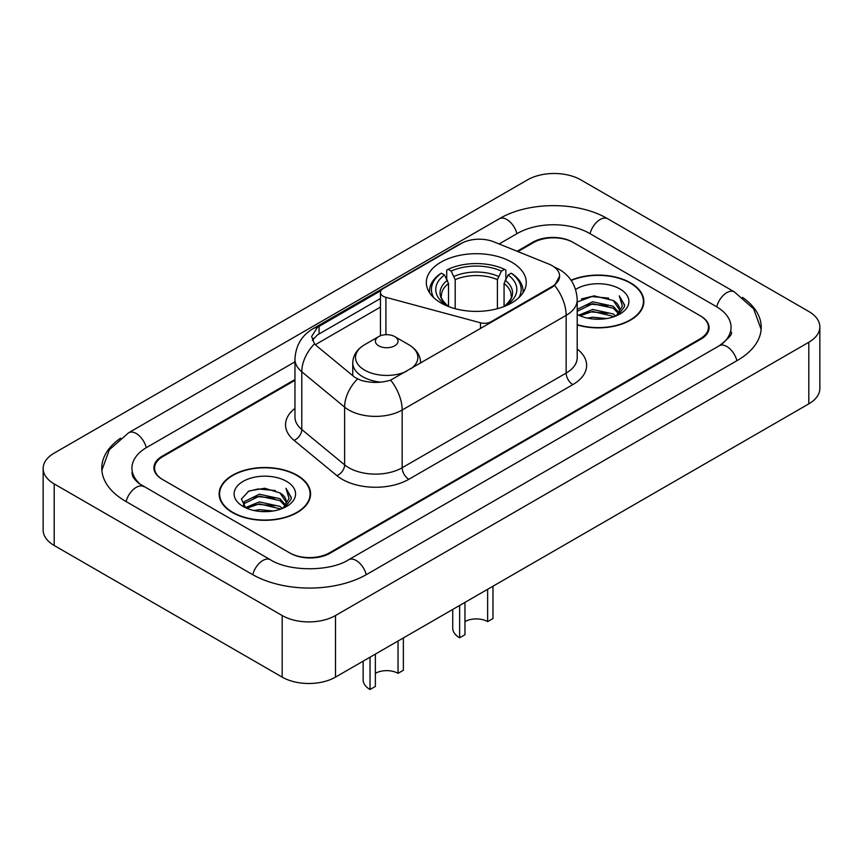 <?xml version="1.0" encoding="UTF-8"?>
<svg xmlns="http://www.w3.org/2000/svg" width="863" height="863" viewBox="0 0 863 863"><rect width="100%" height="100%" fill="white"/><g stroke="black" fill="none" stroke-linecap="round" stroke-linejoin="round"><path stroke-width="1.29" d="M491.123 322.471L491.123 321.716A9.428 5.448 180 0 1 480.475 322.794L385.912 297.336A9.428 5.448 180 0 1 383.226 296.257A9.428 5.448 180 0 1 380.464 292.406A9.428 5.448 180 0 1 383.226 288.555L461.274 243.495A25.459 14.693 0 0 1 493.863 241.856L548.76 264.046A25.459 14.693 0 0 1 552.158 265.685A25.459 14.693 0 0 1 559.612 276.084L554.629 285.437L552.158 287.228L390.637 380.119C380.551 383.161 370.464 383.161 360.367 380.119L354.65 377.228L316.214 345.534L314.51 343.798L311.619 336.462L317.422 327.347L381.004 290.594M511.63 262.147A49.968 28.846 0 0 0 457.174 255.901A49.968 28.846 0 0 0 426.333 282.546A49.968 28.846 0 0 0 440.961 302.945A49.968 28.846 0 0 0 495.416 309.202A49.968 28.846 0 0 0 526.257 282.546A49.968 28.846 0 0 0 511.63 262.147M491.123 321.716L552.158 286.473A25.459 14.693 0 0 0 559.612 276.084L559.612 276.117M294.963 380.313L162.848 456.581A28.285 16.332 0 0 0 154.574 468.134A28.285 16.332 0 0 0 162.848 479.677L289.515 552.805A28.285 16.332 0 0 0 329.504 552.805L700.152 338.814A28.285 16.332 0 0 0 708.426 327.271A28.285 16.332 0 0 0 700.152 315.729L573.485 242.6A28.285 16.332 0 0 0 533.496 242.6L517.929 251.586M721.651 344.294A50.906 29.396 0 0 0 731.058 327.271A50.906 29.396 0 0 0 716.15 306.484L589.483 233.366A50.906 29.396 0 0 0 517.498 233.366L499.116 243.97M294.963 361.834L146.85 447.347A50.906 29.396 0 0 0 131.942 468.134A50.906 29.396 0 0 0 141.349 485.146M282.179 615.535A37.713 21.769 0 0 0 335.502 615.535L808.804 342.277A37.713 21.769 0 0 0 819.85 326.883A37.713 21.769 0 0 0 808.804 311.489L580.821 179.871A37.713 21.769 0 0 0 527.498 179.871L54.196 453.118A37.713 21.769 0 0 0 43.15 468.512A37.713 21.769 0 0 0 54.196 483.916L282.179 615.535L282.179 677.121A37.713 21.769 0 0 0 335.502 677.121L808.804 403.862A37.713 21.769 0 0 0 819.85 388.469L819.85 326.883M43.15 468.512L43.15 530.098A37.713 21.769 0 0 0 54.196 545.492L282.179 677.121M120.529 438.199A81.079 46.807 0 0 0 101.78 468.134A81.079 46.807 0 0 0 125.523 501.23L252.179 574.359A81.079 46.807 0 0 0 366.84 574.359L737.477 360.367A81.079 46.807 0 0 0 761.22 327.271A81.079 46.807 0 0 0 742.471 297.336M577.207 324.952A45.728 26.397 0 0 0 643.874 301.489A45.728 26.397 0 0 0 630.486 282.816A45.728 26.397 0 0 0 571.047 280.227M297.174 475.254A45.728 26.397 0 0 0 247.347 469.526A45.728 26.397 0 0 0 219.126 493.916A45.728 26.397 0 0 0 232.514 512.579A45.728 26.397 0 0 0 282.341 518.307A45.728 26.397 0 0 0 310.572 493.916A45.728 26.397 0 0 0 297.174 475.254M219.59 496.29A45.728 26.397 0 0 0 219.439 497.002M312.395 340.249L317.422 334.93L380.464 298.522M294.963 379.537L162.19 456.203A28.285 16.332 0 0 0 153.905 467.746A28.285 16.332 0 0 0 162.19 479.289L290.173 553.183A28.285 16.332 0 0 0 330.173 553.183L700.81 339.202A28.285 16.332 0 0 0 709.095 327.66A28.285 16.332 0 0 0 700.81 316.106L572.827 242.212A28.285 16.332 0 0 0 532.827 242.212L517.153 251.262M310.259 497.002A45.728 26.397 0 0 0 310.097 496.29M643.561 304.563A45.728 26.397 0 0 0 643.41 303.862M577.207 324.639A45.254 26.127 0 0 0 643.41 301.489A45.254 26.127 0 0 0 630.152 283.01A45.254 26.127 0 0 0 571.23 280.486M587.433 318.113L592.644 317.185L606.495 318.566M593.528 319.03L600.314 319.191M578.76 315.178L592.644 309.483L613.226 313.949L615.826 315.998M580.087 315.836L592.644 311.414L614.262 316.602M577.207 310.054L577.574 309.202L592.644 301.791L613.226 306.257L618.728 312.384M577.207 311.975L577.574 311.133L592.644 303.711L613.226 308.177L618.232 313.301M615.945 315.955A21.316 12.309 0 0 0 619.461 309.181A21.316 12.309 0 0 0 613.226 300.486L619.451 309.644M577.207 314.466A30.734 17.745 0 0 0 619.893 314.035A30.734 17.745 0 0 0 619.893 288.932A30.734 17.745 0 0 0 575.567 289.439M613.226 300.486L593.895 295.815L577.207 302.007M618.027 315.027L624.359 306.915L624.564 305.017L619.289 295.869L622.374 306.106L616.279 315.815M619.289 295.869L624.564 305.383M581.446 298.943L591.317 296.538L608.695 298.113M584.952 305.448L591.317 304.229L608.059 305.621M584.952 313.14L591.317 311.931L608.059 313.323M232.848 512.395A45.254 26.127 0 0 0 282.158 518.059A45.254 26.127 0 0 0 310.097 493.916A45.254 26.127 0 0 0 296.84 475.448A45.254 26.127 0 0 0 247.53 469.785A45.254 26.127 0 0 0 219.59 493.916A45.254 26.127 0 0 0 232.848 512.395M254.132 510.551L259.332 509.612L273.183 511.004M260.216 511.457L267.012 511.619M245.459 507.606L259.332 501.921L279.914 506.387L282.525 508.436M246.775 508.275L259.332 503.841L280.95 509.03M243.733 506.02L244.261 501.64L259.332 494.219L279.914 498.685L285.426 504.823M243.614 505.47L244.261 503.561L259.332 496.149L279.914 500.616L284.93 505.729M282.633 508.393A21.316 12.309 0 0 0 286.16 501.619A21.316 12.309 0 0 0 279.914 492.913L286.138 502.083M286.581 481.371A30.734 17.745 0 0 0 243.107 481.371A30.734 17.745 0 0 0 243.107 506.462A30.734 17.745 0 0 0 286.581 506.462A30.734 17.745 0 0 0 286.581 481.371M279.914 492.913L264.725 488.253L248.997 490.961L241.403 499.019L245.718 507.811M284.714 507.455L291.058 499.353L291.263 497.444L285.977 488.296L289.062 498.534L282.978 508.253M285.977 488.296L291.252 497.822M248.134 491.381L258.005 488.965L275.383 490.551M251.64 497.875L258.005 496.667L274.747 498.059M251.64 505.578L258.005 504.37L274.747 505.75M492.967 586.214L492.967 618.544L487.627 621.619A16.03 9.256 0 0 0 464.963 621.619M464.963 602.374L464.963 634.704L459.634 637.789L459.634 605.448M487.627 621.619L487.627 589.289M448.523 306.527L448.523 283.506L444.488 274.963A40.539 23.409 0 0 0 444.488 303.992L443.733 304.423M446.732 278.825L446.732 270.097L448.07 269.332A44.876 25.912 0 0 1 504.521 269.332L501.435 271.111A40.539 23.409 0 0 0 451.155 271.111L455.189 279.655L455.189 308.695M497.401 308.695L497.401 279.655L501.435 271.111M433.701 297.627A44.876 25.912 0 0 1 441.403 273.183L440.065 273.949A46.764 27.001 0 0 0 429.537 291.014A46.764 27.001 0 0 0 429.645 292.881M504.521 269.332L505.858 270.097L505.858 278.825M441.403 273.183L444.488 274.963M451.155 271.111L448.07 269.332M444.488 303.992L448.199 306.397M522.946 292.881A46.764 27.001 0 0 0 523.054 291.014A46.764 27.001 0 0 0 512.525 273.949L511.187 273.183A44.876 25.912 0 0 1 518.89 297.627M508.857 304.423L508.102 303.992A40.539 23.409 0 0 0 508.102 274.963L511.187 273.183M504.402 306.397L508.102 303.992M508.102 274.963L504.068 283.506L504.068 306.527M452.73 609.44L452.73 628.167A23.571 13.603 0 0 0 459.634 637.789M403.366 637.94L403.366 670.271L398.037 673.345A16.03 9.256 0 0 0 375.373 673.345M375.373 654.1L375.373 686.43L370.033 689.515L370.033 657.175M398.037 673.345L398.037 641.015M420.637 362.859L420.637 363.161A33.937 19.59 0 0 0 420.637 362.859C420.389 355.308 416.43 349.256 408.749 344.693L394.704 336.581A11.316 6.526 0 0 0 378.706 336.581A11.316 6.526 0 0 0 378.706 345.815A11.316 6.526 0 0 0 394.704 345.815A11.316 6.526 0 0 0 394.704 336.581L408.749 344.693A31.176 18.004 0 0 1 410.799 368.835M363.14 661.166L363.14 679.893A23.571 13.603 0 0 0 370.033 689.515M552.158 286.473L552.158 287.228M480.475 328.62L480.475 322.794M385.912 334.682L385.912 297.336M366.268 574.682A15.081 8.706 -120 0 0 348.63 559.753C330.087 571.748 288.932 571.748 270.389 559.753L139.277 483.679C135.48 480.529 133.236 477.886 132.568 475.75L131.942 472.751M252.751 574.682A15.081 8.706 -60 0 1 270.389 559.753M126.095 501.554A15.081 8.706 -60 0 1 143.733 486.624M101.856 470.259L109.364 449.742L128.652 432.751A15.081 8.706 60 0 1 146.289 447.681M128.652 432.751L499.289 218.76A15.081 8.706 60 0 1 516.926 233.69M499.289 218.76C528.706 201.262 578.275 201.262 607.692 218.76A15.081 8.706 120 0 0 590.055 233.69M607.692 218.76L734.348 291.888A15.081 8.706 120 0 0 716.711 306.818M736.905 360.691A15.081 8.706 -120 0 0 719.267 345.761L348.63 559.753M335.502 677.121L335.502 615.535M54.196 545.492L54.196 483.916M808.804 403.862L808.804 342.277M577.207 349.04A47.141 27.217 180 0 1 572.827 384.618L408.835 479.289A9.428 5.448 60 0 1 402.169 467.746L566.16 373.064A37.713 21.769 0 0 0 577.207 357.67L577.207 299.946A37.713 21.769 180 0 1 566.16 315.34A32.999 19.051 -120 0 0 554.629 285.437M408.835 479.289A47.141 27.217 180 0 1 342.169 479.289A47.141 27.217 180 0 1 336.894 475.664L294.067 440.346A47.141 27.217 180 0 1 294.963 408.404M348.835 467.746A37.713 21.769 0 0 0 402.169 467.746L402.169 410.011A37.713 21.769 180 0 1 348.835 410.011A37.713 21.769 180 0 1 344.617 407.109L301.791 371.791A37.713 21.769 180 0 1 294.963 359.31L294.963 417.034A37.713 21.769 0 0 0 301.791 429.526L344.617 464.844A37.713 21.769 0 0 0 348.835 467.746M577.207 299.946C576.56 286.387 570.605 276.214 559.321 269.439L554.564 267.12A32.999 15.448 112 0 0 554.122 266.958M390.637 380.119A32.999 19.051 60 0 1 402.169 410.011L566.16 315.34L566.16 373.064A9.428 5.448 60 0 0 572.827 384.618M317.422 327.347A32.999 19.051 -120 0 0 312.848 328.803C301.565 335.578 295.61 345.75 294.963 359.31M312.848 328.803L458.501 244.714A32.999 19.051 60 0 1 460.993 243.657M314.51 343.798A32.999 22.071 129.5 0 0 301.791 371.791L301.791 429.526A9.428 6.311 -50.5 0 1 294.067 440.346M357.465 378.976A32.999 22.071 129.5 0 0 344.617 407.109L344.617 464.844A9.428 6.311 -50.5 0 1 336.894 475.664M315.308 344.704L380.464 307.088M313.56 338.285A25.459 14.693 -120 0 0 312.46 340.421M319.073 326.354L319.073 333.97M448.523 283.506A34.876 20.14 0 0 0 441.414 295.685C440.464 297.465 442.557 300.853 447.714 305.836M497.401 279.655A34.876 20.14 0 0 0 455.189 279.655M447.541 280.216A36.257 20.939 0 0 0 447.541 305.718M498.383 276.365A36.257 20.939 0 0 0 454.208 276.365M505.049 305.718A36.257 20.939 0 0 0 505.049 280.216M504.887 305.836C510.033 300.863 512.126 297.476 511.176 295.685A34.876 20.14 0 0 0 504.068 283.506M352.762 375.664L352.762 362.859C353.01 355.308 356.98 349.256 364.661 344.693A31.176 18.004 0 0 0 364.661 370.151A31.176 18.004 0 0 0 406.484 371.338M352.762 362.859A33.937 19.59 0 0 0 362.708 376.721A33.937 19.59 0 0 0 380.788 382.158M380.464 335.75L380.464 292.406M761.144 329.396L753.636 308.878L734.348 291.888M731.058 331.888C733.162 333.42 729.224 338.037 719.267 345.761M458.501 244.714L464.542 241.899M643.41 305.265L643.41 301.489M310.097 497.703L310.097 493.916M243.539 505.794L243.539 504.51M219.59 497.703L219.59 493.916M429.537 292.708L429.537 291.014M523.054 292.708L523.054 291.014M378.706 336.581L364.661 344.693"/></g></svg>
